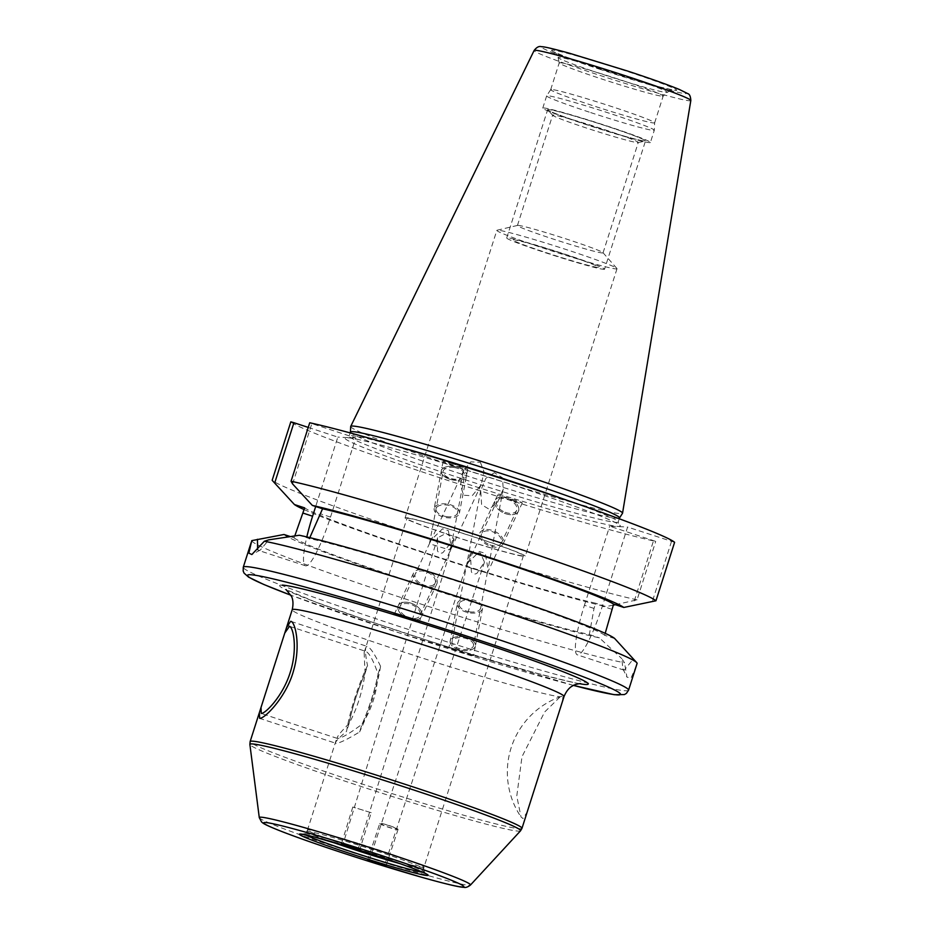 <?xml version="1.0" encoding="UTF-8"?>
<svg xmlns="http://www.w3.org/2000/svg" width="934" height="934" viewBox="0 0 934 934"><rect width="100%" height="100%" fill="white"/><g stroke="black" fill="none" stroke-linecap="round" stroke-linejoin="round"><path stroke-width="0.7" stroke-dasharray="4.67 3.5" d="M350.682 426.558A142.68 6.456 -162.3 0 0 461.875 468.634A142.68 6.456 -162.3 0 0 622.499 513.303M350.437 432.045A141.232 6.386 -162.3 0 0 350.413 432.127A141.232 6.386 -162.3 0 0 460.485 473.783A141.232 6.386 -162.3 0 0 619.487 517.996A141.232 6.386 -162.3 0 0 619.522 517.926M662.323 96.214A54.569 2.463 -162.3 0 0 663.152 96.109A54.569 2.463 -162.3 0 0 663.187 96.05A54.569 2.463 -162.3 0 0 616.335 78.514A54.569 2.463 -162.3 0 0 560.085 62.718A54.569 2.463 -162.3 0 0 559.221 62.87A54.569 2.463 -162.3 0 0 559.221 62.94A54.569 2.463 -162.3 0 0 606.761 80.628A54.569 2.463 -162.3 0 0 662.323 96.214M551.55 89.477A54.569 2.463 -162.3 0 0 550.698 89.606A54.569 2.463 -162.3 0 0 550.686 89.641A54.569 2.463 -162.3 0 0 597.538 107.176A54.569 2.463 -162.3 0 0 653.788 122.973A54.569 2.463 -162.3 0 0 654.652 122.821A54.569 2.463 -162.3 0 0 654.652 122.786A54.569 2.463 -162.3 0 0 607.474 105.18A54.569 2.463 -162.3 0 0 551.55 89.477M590.685 112.582A56.495 2.557 -162.3 0 0 653.403 130.41A56.495 2.557 -162.3 0 0 654.302 130.246A56.495 2.557 -162.3 0 0 654.302 130.211A56.495 2.557 -162.3 0 0 610.276 113.551A56.495 2.557 -162.3 0 0 547.558 95.723A56.495 2.557 -162.3 0 0 546.682 95.863A56.495 2.557 -162.3 0 0 546.659 95.887A56.495 2.557 -162.3 0 0 590.685 112.582M650.403 142.458A56.495 2.557 -162.3 0 1 586.786 124.806A56.495 2.557 17.7 0 1 542.759 108.11A56.495 2.557 17.7 0 1 606.376 125.763A56.495 2.557 -162.3 0 1 650.403 142.458L654.302 130.246L654.652 122.786M548.468 109.523A51.358 2.323 -162.3 0 0 547.756 109.897A51.358 2.323 -162.3 0 0 593.674 126.79A51.358 2.323 -162.3 0 0 644.694 141.046A51.358 2.323 -162.3 0 0 645.301 141.022A51.358 2.323 -162.3 0 0 603.317 125.016A51.358 2.323 -162.3 0 0 548.468 109.523A51.358 2.323 -162.3 0 0 547.663 109.675A51.358 2.323 -162.3 0 0 591.759 126.172A51.358 2.323 -162.3 0 0 644.694 141.046A51.358 2.323 -162.3 0 0 645.511 140.894A51.358 2.323 -162.3 0 0 601.403 124.397A51.358 2.323 -162.3 0 0 548.468 109.523M553.36 115.022A44.937 2.031 -162.3 0 0 552.648 115.151A44.937 2.031 -162.3 0 0 552.73 115.349A44.937 2.031 -162.3 0 0 592.915 130.13A44.937 2.031 -162.3 0 0 637.56 142.61A44.937 2.031 -162.3 0 0 638.085 142.587A44.937 2.031 -162.3 0 0 638.272 142.47A44.937 2.031 -162.3 0 0 599.675 128.028A44.937 2.031 -162.3 0 0 553.36 115.022M518.136 225.386A44.937 2.031 17.7 0 1 562.84 237.878A44.937 2.031 17.7 0 1 602.967 252.659A44.937 2.031 17.7 0 1 603.049 252.845A44.937 2.031 17.7 0 1 602.337 252.974A44.937 2.031 17.7 0 1 556.01 239.956A44.937 2.031 17.7 0 1 517.424 225.514A44.937 2.031 17.7 0 1 517.588 225.409A44.937 2.031 17.7 0 1 518.136 225.386M517.588 225.409L497.075 230.219A63.068 2.849 -162.3 0 1 497.834 230.196A63.068 2.849 17.7 0 1 560.587 247.732A63.068 2.849 17.7 0 1 616.907 268.467A63.068 2.849 17.7 0 1 617.012 268.723A63.068 2.849 17.7 0 1 616.008 268.91A63.068 2.849 -162.3 0 1 551.002 250.651A63.068 2.849 -162.3 0 1 496.841 230.371L405.076 517.891A63.068 2.849 -162.3 0 0 459.248 538.159A63.068 2.849 -162.3 0 0 524.254 556.419A63.068 2.849 17.7 0 0 525.258 556.244A63.068 2.849 17.7 0 0 471.098 535.964A63.068 2.849 17.7 0 0 406.08 517.705A63.068 2.849 -162.3 0 0 405.076 517.891M494.355 472.697L485.855 478.325L480.73 490.467L481.605 504.699L489.136 509.228L497.577 502.329L503.216 489.042L502.504 477.788L494.355 472.697M480.38 462.307L484.069 471.88L481.103 484.863L472.16 495.791L463.439 495.195L460.509 484.734L463.708 470.549L470.806 461.851L480.38 462.307M407.878 518.288A61.142 2.767 17.7 0 1 470.911 535.999A61.142 2.767 17.7 0 1 523.425 555.648A61.142 2.767 17.7 0 1 522.456 555.835A61.142 2.767 17.7 0 1 459.423 538.124A61.142 2.767 17.7 0 1 406.92 518.475A61.142 2.767 17.7 0 1 407.878 518.288M362.065 724.189C371.522 709.817 376.857 693.098 378.072 674.044C373.203 659.988 368.988 652.399 365.451 651.255L364.132 652.539L365.066 673.402C362.194 692.491 356.858 709.21 349.059 723.546C339.766 732.968 335.96 737.93 337.618 738.467C341.599 738.21 349.748 733.459 362.065 724.189A45.824 7.682 -71.9 0 0 378.072 674.044A45.824 7.682 108.1 0 1 362.065 724.189L359.578 731.964C347.308 739.401 339.462 743.207 336.053 743.347C334.162 742.95 337.664 738.934 346.584 731.322A50.961 8.546 -71.9 0 1 367.541 665.627L365.066 673.402A45.824 7.682 -71.9 0 0 349.059 723.546L346.584 731.322M289.517 626.317L365.451 651.255M562.315 701.924L562.945 696.939L560.225 696.799L544.627 712.023L521.989 756.715L516.771 796.107L521.044 817.028L522.982 818.511L527.161 812.078M561.999 696.32L560.225 696.799A142.68 6.456 -162.3 0 1 411.018 654.419A142.68 6.456 -162.3 0 1 292.202 609.762M457.298 603.656A12.842 6.76 -169.3 0 1 470.187 599.243A12.842 6.76 10.7 0 1 482.528 608.443A12.842 6.76 10.7 0 1 469.627 612.856A12.842 6.76 -169.3 0 1 457.298 603.656L450.176 641.179A12.842 6.76 10.7 0 1 463.066 636.766A12.842 6.76 10.7 0 1 466.685 637.583A12.842 6.76 10.7 0 0 450.176 641.179A12.842 6.76 10.7 0 0 458.898 649.562A12.842 6.76 10.7 0 0 462.505 650.391A12.842 6.76 10.7 0 0 475.406 645.966A12.842 6.76 10.7 0 0 466.685 637.583A12.842 6.76 -169.3 0 1 475.406 645.966L473.573 655.598L467.525 653.006C477.274 656.695 476.001 656.742 463.731 653.135C450.106 648.71 445.985 646.993 451.332 647.986A161.932 7.32 -162.3 0 0 467.525 653.006L448.939 647.636M251.771 540.634A202.223 9.153 -162.3 0 0 409.372 600.282A202.223 9.153 -162.3 0 0 624.519 662.766L621.834 658.668L622.896 668.861L624.204 670.203L633.182 659.229L617.059 641.098M637.105 663.385L633.182 659.229M283.983 534.493A174.074 7.869 -162.3 0 0 419.179 585.058A174.074 7.869 -162.3 0 0 599.406 637.852L621.834 658.668M257.621 549.589L258.543 550.406L260.294 550.103L268.805 539.84M292.599 483.952L311.851 423.604L355.761 437.988L330.508 517.097A51.674 8.663 108.1 0 1 305.453 565.77A51.674 8.663 108.1 0 1 306.819 536.933M309.96 537.68L309.411 538.556L299.335 535.252M290.462 536.618L294.047 537.797L294.77 535.964M308.243 427.41L337.828 437.1L315.68 506.508M614.77 638.599L604.695 635.307L605.197 633.334M604.695 635.307A163.695 7.402 -162.3 0 0 477.764 587.941A163.695 7.402 -162.3 0 0 309.411 538.556M294.047 537.797A163.695 7.402 -162.3 0 0 420.977 585.151A163.695 7.402 -162.3 0 0 589.342 634.548L594.024 608.431L595.682 603.236A163.695 7.402 17.7 0 1 430.737 554.609A163.695 7.402 17.7 0 1 304.647 507.886M589.342 634.548L599.406 637.852M594.024 608.431L584.427 605.29A51.674 8.663 -71.9 0 0 577.294 654.839A51.674 8.663 -71.9 0 0 602.348 606.166L627.601 527.056L609.668 526.169L655.715 541.393A202.223 9.153 17.7 0 1 447.643 480.345A202.223 9.153 17.7 0 1 290.824 421.841M636.393 665.65L631.08 677.956L626.936 677.138L624.519 662.766M615.378 604.707L637.058 599.85L655.715 541.393M637.058 599.85A202.223 9.153 17.7 0 1 428.986 538.813A202.223 9.153 17.7 0 1 272.168 480.298M613.288 605.115L605.886 606.586L595.682 603.236M304.099 509.579A174.074 7.869 -162.3 0 0 449.091 561.054A174.074 7.869 -162.3 0 0 605.886 606.586M355.761 437.988L337.828 437.1M674.605 542.315L627.601 527.056M309.726 422.763L311.851 423.604M512.474 500.402L522.316 502.866L518.02 500.904L497.694 494.892L512.474 500.402M452.955 463.754L443.113 461.291L447.479 463.276L467.747 469.253L452.955 463.754M634.314 600.901L653.578 540.553M584.427 605.29L609.668 526.169M671.499 541.44L652.247 601.788M506.158 513.887A12.842 7.717 -154.9 0 0 518.37 511.295A12.842 7.717 -154.9 0 0 507.325 497.822A12.842 7.717 -154.9 0 0 495.113 500.414A12.842 7.717 25.1 0 1 507.325 497.822A12.842 7.717 -154.9 0 1 510.746 499.235A12.842 7.717 -154.9 0 1 518.37 511.295A12.842 7.717 -154.9 0 1 506.158 513.887A12.842 7.717 25.1 0 1 495.113 500.414A12.842 7.717 -154.9 0 0 502.737 512.474A12.842 7.717 -154.9 0 0 506.158 513.887M503.333 511.482A10.916 6.561 25.1 0 1 496.853 501.231A10.916 6.561 25.1 0 1 510.139 500.227A10.916 6.561 25.1 0 1 516.619 510.489A10.916 6.561 25.1 0 1 503.333 511.482M467.233 566.985A10.916 6.561 25.1 0 1 467.21 564.708L467.233 566.985L487.279 573.056L473.503 645.616A10.916 5.744 -169.3 0 1 462.54 649.364A10.916 5.744 -169.3 0 1 452.068 641.541A10.916 5.744 -169.3 0 1 463.031 637.794A10.916 5.744 -169.3 0 1 473.503 645.616M487.595 571.024A10.916 6.561 -154.9 0 1 487.256 573.184L488.027 569.098L485.26 553.36L479.399 551.539L468.086 562.642L467.21 564.708M480.426 553.056L470.397 553.582L471.39 571.923C472.861 574.177 474.717 574.62 476.982 573.266L484.477 562.105L480.426 553.056M384.458 865.188A8.021 0.771 18.2 0 0 378.433 862.537A8.021 0.771 -161.8 0 0 369.292 860.331A8.021 0.771 -161.8 0 0 369.374 860.506M306.807 831.505A61.364 2.779 -162.3 0 0 306.784 831.54L307.473 830.057A61.142 2.767 -162.3 0 1 308.442 829.871A61.142 2.767 17.7 0 1 371.475 847.582A61.142 2.767 17.7 0 1 423.978 867.231L423.686 868.854A61.364 2.779 17.7 0 0 423.686 868.807A61.364 2.779 17.7 0 0 370.226 848.913A61.364 2.779 17.7 0 0 307.73 831.388A61.364 2.779 -162.3 0 0 306.807 831.505L304.356 833.735A63.022 2.849 -162.3 0 1 304.402 833.7A63.022 2.849 -162.3 0 1 305.301 833.618A63.022 2.849 17.7 0 1 368.918 851.434A63.022 2.849 17.7 0 1 424.375 871.982A63.022 2.849 17.7 0 1 424.398 872.052A63.022 2.849 17.7 0 1 423.394 872.309A63.022 2.849 -162.3 0 1 422.658 872.251M304.356 833.735A63.022 2.849 -162.3 0 0 305.663 834.903M306.784 831.54A61.364 2.779 -162.3 0 0 329.165 841.032M399.939 863.623A61.364 2.779 -162.3 0 0 422.717 869.064A61.364 2.779 17.7 0 0 423.686 868.854M523.425 555.648L423.978 867.231A61.142 2.767 17.7 0 1 423.009 867.417A61.142 2.767 -162.3 0 1 359.987 849.706A61.142 2.767 -162.3 0 1 307.473 830.057L337.011 737.533L337.618 738.467M482.528 608.443L475.406 645.966A12.842 6.76 -169.3 0 1 458.898 649.562A12.842 6.76 10.7 0 1 450.176 641.179L448.95 647.647M400.417 616.627L416.611 621.647M436.808 583.948A12.842 7.717 -154.9 0 0 429.185 571.877A12.842 7.717 25.1 0 0 413.564 573.056A12.842 7.717 25.1 0 0 421.187 585.128A12.842 7.717 -154.9 0 0 436.808 583.948L421.573 616.487A12.842 7.717 25.1 0 0 413.949 604.415A12.842 7.717 25.1 0 0 410.528 603.014A12.842 7.717 -154.9 0 0 398.316 605.594A12.842 7.717 -154.9 0 0 403.721 616.335A12.842 7.717 25.1 0 1 398.316 605.594A12.842 7.717 25.1 0 1 410.528 603.014A12.842 7.717 25.1 0 1 421.573 616.487A12.842 7.717 25.1 0 1 414.322 619.896A12.842 7.717 25.1 0 0 421.573 616.487L419.004 621.974M406.547 616.662A10.916 6.561 -154.9 0 0 419.833 615.669A10.916 6.561 -154.9 0 0 413.353 605.407A10.916 6.561 -154.9 0 0 400.067 606.411A10.916 6.561 -154.9 0 0 406.547 616.662M445.973 533.419L454.052 538.988L442.809 552.753C440.323 553.722 438.525 553.033 437.439 550.71L437.637 537.774L445.973 533.419M448.367 530.64L451.145 546.378L449.452 549.904L429.43 543.705L431.204 539.934L442.506 528.831L448.367 530.64M454.052 538.988L358.177 849.006M400.067 606.411L429.43 543.705A10.916 5.744 -169.3 0 1 430.317 541.989M454.146 467.525A10.916 5.744 10.7 0 0 443.183 471.285A10.916 5.744 10.7 0 0 453.655 479.095A10.916 5.744 10.7 0 0 464.618 475.348A10.916 5.744 10.7 0 0 454.146 467.525M449.452 549.904A10.916 5.744 10.7 0 0 450.713 548.316M450.013 479.305A12.842 6.76 10.7 0 0 466.51 475.71A12.842 6.76 10.7 0 0 457.788 467.327A12.842 6.76 -169.3 0 1 466.51 475.71A12.842 6.76 -169.3 0 1 453.62 480.123A12.842 6.76 -169.3 0 1 450.013 479.305A12.842 6.76 -169.3 0 1 441.292 470.923A12.842 6.76 -169.3 0 1 457.788 467.327A12.842 6.76 -169.3 0 0 454.181 466.51A12.842 6.76 -169.3 0 0 441.292 470.923A12.842 6.76 -169.3 0 0 450.013 479.305M604.567 269.202A51.358 2.323 -162.3 0 1 603.749 269.342A51.358 2.323 17.7 0 1 550.815 254.48A51.358 2.323 17.7 0 1 506.707 237.972A51.358 2.323 17.7 0 1 507.524 237.82A51.358 2.323 -162.3 0 1 560.458 252.694A51.358 2.323 -162.3 0 1 604.567 269.202L645.511 140.894M597.737 267.381A44.937 2.031 17.7 0 1 547.838 253.196A44.937 2.031 17.7 0 1 513.537 239.793A44.937 2.031 17.7 0 1 563.436 253.966A44.937 2.031 17.7 0 1 597.737 267.381M503.134 543.833A12.842 7.717 -154.9 0 1 487.501 545.012A12.842 7.717 25.1 0 1 479.878 532.94A12.842 7.717 25.1 0 1 495.51 531.761A12.842 7.717 -154.9 0 1 503.134 543.833L522.316 502.866M488.097 544.02A10.916 6.561 25.1 0 1 481.816 533.396A10.916 6.561 25.1 0 1 494.903 532.754A10.916 6.561 25.1 0 1 501.184 543.39A10.916 6.561 25.1 0 1 488.097 544.02M469.674 611.828A10.916 5.744 -169.3 0 1 459.131 604.45A10.916 5.744 -169.3 0 1 470.152 600.258A10.916 5.744 -169.3 0 1 480.683 607.637A10.916 5.744 -169.3 0 1 469.674 611.828M434.17 508.446A12.842 6.76 -169.3 0 0 446.499 517.658A12.842 6.76 10.7 0 0 459.388 513.233A12.842 6.76 10.7 0 0 447.059 504.033A12.842 6.76 -169.3 0 0 434.17 508.446L443.113 461.291M446.534 516.63A10.916 5.744 10.7 0 0 457.555 512.439A10.916 5.744 10.7 0 0 447.024 505.06A10.916 5.744 10.7 0 0 436.003 509.252A10.916 5.744 10.7 0 0 446.534 516.63M421.783 584.135A10.916 6.561 -154.9 0 0 434.87 583.505A10.916 6.561 -154.9 0 0 428.589 572.869A10.916 6.561 -154.9 0 0 415.502 573.511A10.916 6.561 -154.9 0 0 421.783 584.135M259.325 712.77L286.469 627.718M378.072 674.044L380.547 666.269C374.616 653.788 370.109 647.157 367.015 646.363C364.809 646.9 364.984 653.333 367.541 665.627M259.302 718.258L336.053 743.347M380.547 666.269A50.961 8.546 108.1 0 1 359.578 731.964M291.034 621.414L367.015 646.363M365.066 673.402A45.824 7.682 -71.9 0 0 349.059 723.546M379.776 823.426A9.632 0.934 -161.8 0 0 387.108 826.8A9.632 0.934 18.2 0 0 398.059 829.45A9.632 0.934 18.2 0 0 390.727 826.065A9.632 0.934 -161.8 0 0 379.776 823.426L367.774 859.829A9.632 0.934 -161.8 0 1 378.725 862.479A9.632 0.934 18.2 0 1 385.964 865.655M390.424 826.123A8.021 0.771 -161.8 0 0 381.446 823.835A8.021 0.771 -161.8 0 0 387.412 826.742A8.021 0.771 -161.8 0 0 396.39 829.03A8.021 0.771 -161.8 0 0 390.424 826.123M371.207 812.697L352.807 807.023L371.207 812.697L359.835 849.508L341.587 843.857M360.734 809.416L363.279 810.303L360.734 809.416M690.821 100.51A82.25 3.724 17.7 0 1 598.192 74.825A82.25 3.724 17.7 0 1 534.12 50.494M600.971 69.653A75.899 3.432 17.7 0 1 543.028 47.004A75.899 3.432 17.7 0 1 627.298 70.949A75.899 3.432 17.7 0 1 685.229 93.598A75.899 3.432 17.7 0 1 600.971 69.653M552.589 50.132A65.684 2.977 -162.3 0 0 602.734 69.735A65.684 2.977 -162.3 0 0 675.667 90.458A65.684 2.977 -162.3 0 0 625.523 70.856A65.684 2.977 -162.3 0 0 552.589 50.132M558.941 57.278A57.348 2.592 -162.3 0 0 558.03 57.523A57.348 2.592 -162.3 0 0 607.987 76.109A57.348 2.592 -162.3 0 0 666.397 92.489A57.348 2.592 -162.3 0 0 667.261 92.373A57.348 2.592 -162.3 0 0 618.763 74.113A57.348 2.592 -162.3 0 0 558.941 57.278M564.043 696.519A142.68 6.456 17.7 0 1 562.945 696.939M521.978 828.318A142.68 6.456 17.7 0 1 519.724 828.738A142.68 6.456 -162.3 0 1 372.654 787.42A142.68 6.456 -162.3 0 1 250.137 741.561M579.337 683.676A161.932 7.32 17.7 0 1 467.525 653.006M451.332 647.986A161.932 7.32 17.7 0 1 282.266 585.104M573.511 685.416A195.801 8.861 17.7 0 1 400.009 633.147A195.801 8.861 17.7 0 1 290.906 595.227M628.57 690.191A202.223 9.153 17.7 0 1 400.849 626.983A202.223 9.153 17.7 0 1 243.272 567.218M330.508 517.097L320.911 513.957M611.945 609.318L602.348 606.166M619.254 518.779L618.238 521.966L618.67 524.499C618.728 524.78 620.445 524.534 605.874 518.253C584.929 509.579 552.216 497.939 507.746 483.31A144.443 6.538 -162.3 0 0 347.401 437.742A144.443 6.538 -162.3 0 0 457.66 480.847A144.443 6.538 -162.3 0 0 618.039 526.414A144.443 6.538 -162.3 0 0 507.769 483.31C466.708 469.907 429.733 458.594 396.81 449.371C366.7 441.198 350.402 437.369 347.903 437.883L349.141 436.085A141.232 6.386 -162.3 0 0 459.201 477.811A141.232 6.386 -162.3 0 0 618.238 521.966A141.232 6.386 -162.3 0 0 566.821 500.215M403.651 448.145A141.232 6.386 -162.3 0 0 349.141 436.085L350.157 432.897M259.278 817.624A110.866 5.02 -162.3 0 0 355.597 853.513A110.866 5.02 -162.3 0 0 468.763 885.257A110.866 5.02 17.7 0 0 470.467 885.023M520.507 830.84A142.073 6.421 17.7 0 1 518.335 831.132A142.073 6.421 -162.3 0 1 373.308 790.444A142.073 6.421 -162.3 0 1 249.88 744.468M559.221 62.94L558.03 57.523C555.905 51.72 555.87 53.857 554.527 52.129L566.926 57.289L614.514 73.529L659.848 86.967L673.216 90.014C673.017 89.372 671.032 90.154 667.261 92.373L663.152 96.109M550.686 89.641L559.221 62.87M550.698 89.606L546.682 95.863M654.652 122.821L663.187 96.05M542.759 108.11L546.659 95.887M552.73 115.349L547.756 109.897M638.085 142.587L645.301 141.022M603.049 252.845L638.272 142.47M602.967 252.659L616.907 268.467M517.424 225.514L552.648 115.151M617.012 268.723L525.258 556.244M560.89 696.53A80.242 80.242 0 0 0 521.032 817.028M580.773 683.618C580.691 684.365 565.782 680.839 536.046 673.04C505.574 664.658 470.036 653.987 429.43 641.039L365.766 619.966L314.069 601.426L286.038 589.552M573.499 685.428L399.962 633.135L290.918 595.25M260.294 550.103L251.841 554.539M305.453 565.77L258.543 550.406M624.204 670.203L577.294 654.839M622.896 668.861L626.936 677.138M497.694 494.892L479.878 532.94M468.086 562.642L496.853 501.231M480.73 490.467L452.068 641.541M470.397 553.582L369.292 860.331M424.375 871.982L425.892 873.827M304.402 833.7L302.102 834.319M423.686 868.807L424.398 872.052M364.132 652.539L406.92 518.475M337.302 738.409L260.96 713.389M484.477 562.105L384.574 865.269M503.216 489.042L488.027 569.098M413.564 573.056L394.37 614.023M481.103 484.863L419.833 615.669M437.637 537.774L343 844.196M463.708 470.549L431.204 539.934M429.442 543.658L443.183 471.285M451.145 546.378L464.618 475.348M467.736 469.253L459.388 513.233M487.256 573.196L516.619 510.489M506.707 237.972L547.663 109.675M398.059 829.45L386.092 865.771M352.807 807.023L341.47 843.729"/><path stroke-width="1.4" d="M619.511 517.961L622.499 513.303A142.68 6.456 -162.3 0 0 622.546 513.198A142.68 6.456 -162.3 0 0 511.365 471.075A142.68 6.456 -162.3 0 0 350.705 426.441A142.68 6.456 -162.3 0 0 350.682 426.558L350.425 432.092M619.254 518.779L619.522 517.926A141.232 6.386 -162.3 0 0 509.474 476.2A141.232 6.386 -162.3 0 0 350.437 432.045L350.157 432.897M289.073 626.224C293.124 625.932 298.028 648.406 290.135 672.678C282.827 696.192 265.233 713.868 261.24 713.436L261.03 707.423L284.765 633.065L289.517 626.317M260.96 707.645L250.137 741.561A142.68 6.456 -162.3 0 1 252.39 741.152A142.68 6.456 17.7 0 1 399.46 782.47A142.68 6.456 17.7 0 1 521.978 828.318L564.043 696.519C567.837 687.366 573.032 685.813 572.554 685.93C573.651 684.634 580.609 683.303 580.773 683.618L580.738 683.606M579.337 683.676A161.932 7.32 17.7 0 0 585.676 684.517A161.932 7.32 17.7 0 0 416.611 621.647C421.958 622.639 417.837 620.912 404.212 616.487C391.941 612.891 390.669 612.938 400.417 616.627A161.932 7.32 17.7 0 1 416.611 621.647L418.992 621.997M394.37 614.023L400.417 616.627A161.932 7.32 17.7 0 0 282.266 585.104M290.918 595.25L263.808 584.486L248.584 577.13L244.078 573.126L243.179 571.048L243.272 567.218A202.223 9.153 17.7 0 1 470.993 630.427A202.223 9.153 17.7 0 1 628.57 690.191L637.105 663.385A202.223 9.153 -162.3 0 0 636.708 662.615A202.223 9.153 -162.3 0 0 479.516 603.738A202.223 9.153 -162.3 0 0 264.357 541.253L251.841 554.539L248.853 553.126L251.771 540.634L283.983 534.493L290.462 536.618M636.708 662.615L614.77 638.599A174.074 7.869 -162.3 0 0 479.562 588.035A174.074 7.869 -162.3 0 0 299.335 535.252L268.805 539.84L264.357 541.253M257.457 539.28L257.621 549.589M306.819 536.933A51.674 8.663 108.1 0 1 312.586 516.222L315.68 506.508M312.353 505.422L292.599 483.952L291.058 481.232A202.223 9.153 17.7 0 1 499.13 542.269A202.223 9.153 17.7 0 1 655.948 600.784L623.819 607.462A174.074 7.869 -162.3 0 0 489.311 557.493A174.074 7.869 -162.3 0 0 312.353 505.422L322.569 508.761L309.411 538.556M294.77 535.964L304.647 507.886L294.432 504.535L274.666 483.065L293.93 422.717L308.243 427.41M605.197 633.334L613.603 604.123A163.695 7.402 17.7 0 0 487.513 557.4A163.695 7.402 17.7 0 0 322.569 508.761M274.666 483.065L272.168 480.298L290.824 421.841L293.93 422.717M655.948 600.784L674.605 542.315A202.223 9.153 17.7 0 0 517.786 483.8A202.223 9.153 17.7 0 0 309.726 422.763L291.058 481.232M615.378 604.707L613.288 605.115M294.432 504.535A174.074 7.869 -162.3 0 0 304.099 509.579M623.819 607.462L613.603 604.123M385.964 865.655L367.868 860.039L386.092 865.771M384.574 865.269L369.374 860.506L384.458 865.188M341.587 843.857L359.683 849.473L341.459 843.729M342.976 844.219L358.306 849.029M305.663 834.903A63.022 2.849 -162.3 0 0 363.489 855.684A63.022 2.849 -162.3 0 0 422.658 872.251M329.165 841.032A61.364 2.779 -162.3 0 0 399.939 863.623M403.721 616.335A12.842 7.717 -154.9 0 0 409.372 619.067A12.842 7.717 25.1 0 1 405.94 617.666A12.842 7.717 25.1 0 1 403.721 616.335M414.322 619.896A12.842 7.717 25.1 0 1 409.372 619.067A12.842 7.717 25.1 0 0 414.322 619.896M286.469 627.718L290.626 621.332C295.004 621.017 301.052 645.055 293.591 670.554C286.691 696.46 264.672 718.97 259.675 718.328L259.325 712.77M350.705 426.441L534.12 50.494A82.25 3.724 17.7 0 1 626.726 76.226A82.25 3.724 17.7 0 1 690.821 100.51L622.546 513.198M284.858 632.773L292.202 609.762A142.68 6.456 -162.3 0 1 294.455 609.342A142.68 6.456 17.7 0 1 441.525 650.671A142.68 6.456 17.7 0 1 564.043 696.519M290.906 595.227A195.801 8.861 17.7 0 1 272.88 578.835A195.801 8.861 17.7 0 1 467.934 636.486A195.801 8.861 17.7 0 1 610.392 687.973A195.801 8.861 17.7 0 1 573.511 685.416M312.586 516.222L302.99 513.07M566.821 500.215A141.232 6.386 -162.3 0 0 508.189 480.228A141.232 6.386 -162.3 0 0 403.651 448.145M265.373 822.515A105.04 4.752 -162.3 0 0 345.557 853.863A105.04 4.752 -162.3 0 0 462.19 886.996A105.04 4.752 17.7 0 0 381.994 855.649A105.04 4.752 17.7 0 0 265.373 822.515M300.479 834.015A67.563 3.059 17.7 0 1 375.503 855.334A67.563 3.059 17.7 0 1 427.083 875.497A67.563 3.059 -162.3 0 1 352.06 854.178A67.563 3.059 -162.3 0 1 300.479 834.015M470.467 885.023A110.866 5.02 17.7 0 0 376.425 849.66A110.866 5.02 17.7 0 0 261.041 817.192A110.866 5.02 -162.3 0 0 259.278 817.624L261.567 821.955C263.131 822.959 261.532 823.625 283.387 832.147C303.527 839.829 329.795 848.866 362.194 859.245L420.849 877.038C445.191 883.891 459.516 887.312 463.824 887.3C465.576 887.849 467.794 887.09 470.467 885.023L520.507 830.84L521.978 828.318M259.278 817.624L249.88 744.468A142.073 6.421 -162.3 0 1 252.133 743.919A142.073 6.421 17.7 0 1 399.997 785.517A142.073 6.421 17.7 0 1 520.507 830.84M534.12 50.494C536.653 47.19 539.081 45.929 541.381 46.7C543.67 46.525 553.045 48.708 569.518 53.25L627.344 70.961C650.718 78.643 668.079 84.831 679.415 89.501L687.611 93.552C689.514 94.007 690.588 96.33 690.821 100.51M286.073 589.576L291.408 596.231C291.093 595.857 294.408 600.142 292.202 609.762M243.272 567.218L251.106 542.689M425.495 873.488L420.498 871.329C408.123 866.297 389.128 859.665 363.489 851.458L313.801 836.829L302.114 834.319M250.137 741.561L249.88 744.468M573.499 685.428L614.198 694.698L624.414 694.569L626.41 693.378L628.57 690.191"/></g></svg>
